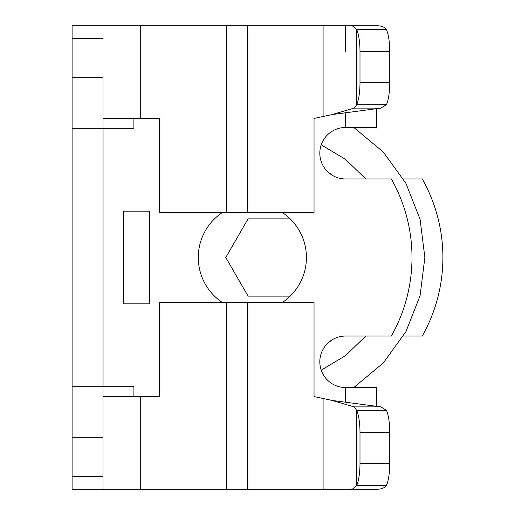 <?xml version="1.0" encoding="UTF-8"?>
<svg xmlns="http://www.w3.org/2000/svg" width="515" height="515" viewBox="0 0 515 515"><rect width="100%" height="100%" fill="white"/><g stroke="black" fill="none" stroke-linecap="round" stroke-linejoin="round"><path stroke-width="0.77" d="M359.991 432.233A25.75 6.927 -90 0 0 356.708 410.326L356.708 485.407A25.75 6.927 -90 0 0 359.991 463.5L359.991 432.233L389.752 432.233A25.75 6.927 -90 0 0 386.469 410.326L356.708 410.326L354.12 406.876L331.911 400.413L314.041 396.55L314.041 302.562L159.65 302.562L159.65 396.55L103 396.55L103 437.75L72.1 437.75L72.1 489.25L103 489.25L103 396.55L103 489.25L376.761 489.25C381.364 489.269 384.596 487.988 386.469 485.407L356.708 485.407L352.292 489.25M386.469 485.407A25.75 6.927 -90 0 0 389.752 463.5L389.752 432.233M354.12 406.876L380.785 406.876L386.469 410.326M380.785 406.876L331.924 400.413M72.1 77.25L103 77.25L103 118.45L159.65 118.45L159.65 212.438L226.407 212.438L226.407 25.75L72.1 25.75L72.1 128.75L133.9 128.75L133.9 118.45L133.9 128.75M133.9 386.25L133.9 396.55L133.9 386.25L72.1 386.25L72.1 437.75M403.425 178.963L422.248 178.963A159.65 159.65 -90 0 1 422.248 336.038L403.425 336.038M354.12 108.124L380.785 108.124L386.469 104.674L356.708 104.674L354.12 108.124L331.911 114.588L314.041 118.45L314.041 212.438L226.407 212.438M380.785 108.124L331.905 114.588M376.761 25.75C381.364 25.731 384.596 27.012 386.469 29.593L356.708 29.593L356.708 104.674A25.75 6.927 -90 0 0 359.991 82.767L359.991 51.5A25.75 6.927 -90 0 0 356.708 29.593L352.292 25.75L376.761 25.75M386.469 29.593C388.58 34.788 389.675 42.088 389.752 51.5L389.752 82.767L359.991 82.767M386.469 104.674C388.58 99.479 389.675 92.179 389.752 82.767M103 118.45L103 128.75M352.292 25.75L226.407 25.75M149.35 303.85L149.35 211.15L123.6 211.15L123.6 303.85L149.35 303.85M103 386.25L103 396.55M72.1 386.25L72.1 128.75M345.565 387.538L345.514 387.538A25.75 25.75 -90 0 1 319.815 361.762A25.75 25.75 -90 0 1 345.565 336.038L391.349 336.038A159.65 159.65 -90 0 0 391.349 178.963L345.565 178.963A25.75 25.75 -90 0 1 319.815 153.238A25.75 25.75 -90 0 1 345.514 127.463L376.465 127.463L376.465 108.968M222.461 212.438A54.075 54.075 90 0 0 222.461 302.562M282.239 302.562A54.075 54.075 90 0 0 282.239 212.438M345.514 401.919L345.514 387.538L376.465 387.538L376.465 406.032M345.565 51.5L345.565 25.75M290.196 296.125L248.076 296.125L225.776 257.5L248.076 218.875L290.196 218.875M328.364 342.623A103 103 90 0 0 332.819 339.417M332.819 175.583A103 103 90 0 0 328.364 172.377M389.752 463.5L359.991 463.5M389.752 51.5L359.991 51.5M323.098 398.25L323.098 489.25M247.541 302.562L247.541 489.25M226.407 302.562L226.407 489.25M140.273 396.55L140.273 489.25M140.273 25.75L140.273 118.45M247.541 25.75L247.541 212.438M323.098 25.75L323.098 116.751M103.052 386.25L103.052 128.75M345.514 113.081L345.514 127.463M72.1 476.375L103 476.375M103 38.625L72.1 38.625M321.212 370.163L345.475 355.665L365.817 336.038M365.817 178.963L345.475 159.335L321.212 144.837M353.805 387.538L383.385 362.85L405.942 331.602L420.066 295.745L424.875 257.513L420.073 219.281L405.955 183.417L383.398 152.157L353.805 127.463L383.398 152.157L405.955 183.417L420.073 219.281L424.875 257.513L420.066 295.745L405.942 331.602L383.385 362.85L353.805 387.538"/></g></svg>
